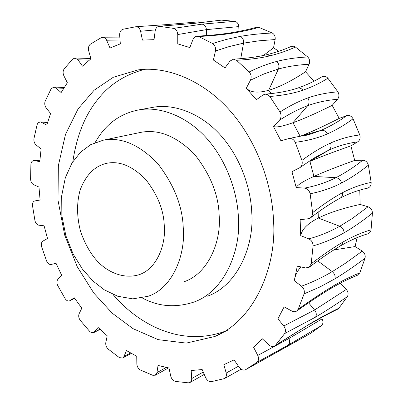 <?xml version="1.0" encoding="UTF-8"?>
<svg xmlns="http://www.w3.org/2000/svg" width="403" height="403" viewBox="0 0 403 403"><rect width="100%" height="100%" fill="white"/><g stroke="black" fill="none" stroke-linecap="round" stroke-linejoin="round"><path stroke-width="0.6" d="M142.274 297.948C158.409 306.703 175.718 308.048 194.206 301.983C224.909 290.986 241.15 249.855 238.41 217.403C237.473 193.48 227.564 162.122 207.268 138.975C186.987 115.807 159.407 106.044 138.864 109.888C119.741 113.586 105.183 124.477 95.179 142.556M207.58 296.165C238.143 285.188 254.389 244.651 251.764 212.754C250.908 189.229 241.165 158.439 221.076 135.735C201.011 113.011 173.622 103.465 153.16 107.294L138.864 109.888M224.345 331.528C179.733 347.421 137.347 323.352 113.016 294.462M72.822 161.668C76.777 135.418 85.229 114.523 98.166 98.977C109.596 84.428 125.086 74.555 144.642 69.356M273.536 221.071C276.806 265.3 255.265 320.037 214.804 336.5L186.267 343.099L158.112 339.633L132.985 328.641L112.185 313.156L93.793 293.067L77.255 266.736L64.676 235.07L58.007 200.291L58.349 165.618L65.508 134.35L78.091 108.891L94.085 90.247L113.303 77.27L137.997 69.921C166.671 65.795 204.366 80.434 231.785 112.744C259.23 145.04 272.458 188.1 273.536 221.071M40.083 200.039L34.88 200.906C33.122 201.47 32.336 203.092 32.522 205.782L34.95 220.643C35.62 223.227 36.89 224.743 38.759 225.191L44.083 225.801L47.519 238.511L42.894 241.115C41.388 242.263 40.97 244.168 41.635 246.827L46.647 261.104C47.75 263.512 49.201 264.635 51.01 264.474L56.042 263.32L61.629 275.153L57.851 279.365C56.672 281.042 56.642 283.133 57.77 285.641L65.145 298.658C66.495 300.618 67.966 301.343 69.558 300.834L74.303 297.807L81.804 308.169L79.099 313.801C78.328 315.937 78.711 318.118 80.252 320.35L89.703 331.442L91.39 332.641L93.637 332.661L98.105 327.478L107.208 335.795L105.803 342.605C105.51 345.109 106.306 347.27 108.206 349.099L119.353 357.607L122.623 358.04L123.983 356.539L126.451 350.585L136.748 356.287M39.852 160.737L33.907 160.59C32.18 160.747 31.177 162.016 30.9 164.409L30.598 179.164C30.799 181.803 31.812 183.647 33.64 184.7L38.98 187.063L40.088 200.039M33.907 160.596L39.852 160.762M47.7 122.29L40.129 121.948L38.048 122.89L37.081 124.713L33.958 138.632C33.666 141.201 34.361 143.297 36.043 144.914L41.096 148.974L39.766 161.583L34.245 160.631M40.129 121.958L47.614 122.542M168.278 25.606L165.497 24.679L135.876 26.729L122.834 29.283C120.683 30.134 119.626 32.089 119.656 35.142L120.326 43.846L110.019 48.028L106.281 39.489L105.022 38.058L103.495 37.318L101.405 37.565L90.408 44.144C88.65 45.65 88.071 47.851 88.67 50.743L90.917 58.818L82.469 66.168L78.001 59.825L75.094 58.062L72.797 58.994L64.178 68.853C62.878 70.868 62.767 73.16 63.84 75.729L67.351 82.741L61.13 92.564L55.946 87.925L53.937 87.053L51.126 88.821L45.191 101.118C44.39 103.485 44.708 105.737 46.144 107.868L50.587 113.505L46.783 125.076L41.262 122.265M135.876 26.734C138.189 26.83 139.76 28.336 140.587 31.253L155.392 29.908M142.44 40.083L140.587 31.253M194.73 23.258L220.93 20.175L195.41 23.248L159.195 26.276C157.049 26.643 155.714 28.185 155.185 30.895L154.027 39.665L142.44 40.088M159.195 26.281L173.622 28.386C176.126 29.223 177.501 31.278 177.753 34.557L206.437 29.615L238.783 26.603C238.455 23.686 237.125 21.923 234.783 21.319L221.443 20.15M346.61 115.681C349.33 115.001 351.471 116.034 353.038 118.774C345.18 124.713 336.646 129.761 327.438 133.902C325.871 131.056 323.685 129.897 320.889 130.426L300.154 136.29C310.663 132.249 323.669 126.29 339.18 118.411L346.61 115.681C338.963 121.333 330.389 126.245 320.889 130.426L310.763 134.048L288.729 138.577L280.936 140.818L273.42 126.441L279.425 120.275C281.349 117.842 281.551 115.087 280.03 112.004L269.844 96.478L267.778 94.695L265.315 94.161L263.018 94.962L256.373 99.743L246.324 88.181L250.454 80.187C251.679 77.185 251.255 74.444 249.19 71.956L236.531 60.294L233.382 59.216L230.002 61.08L224.995 67.89L213.404 60.042L215.444 50.995C215.917 47.71 214.95 45.217 212.557 43.514L198.674 36.517L196.513 36.255L194.856 36.935L193.304 38.648L189.843 47.564L177.763 43.862L177.753 34.557M289.465 138.436C292.009 138.37 293.943 139.67 295.258 142.335L301.912 160.389C302.693 163.527 302.003 165.955 299.837 167.678L291.974 171.658L296.2 187.566C297.55 184.856 303.459 181.138 313.922 176.413C324.501 171.683 338.102 166.343 354.721 160.404L350.872 145.866C334.218 151.699 320.571 156.868 309.927 161.376L328.626 150.193C338.273 145.891 347.945 143.13 357.642 141.896C359.889 140.254 360.599 137.942 359.773 134.95L353.038 118.774M354.726 160.404L362.74 160.213C354.499 166.842 345.557 172.675 335.921 177.703C326.279 182.514 315.806 185.979 304.497 188.1L296.2 187.566M304.497 188.1C307.429 188.589 309.313 190.483 310.144 193.767L312.602 212.648L312.506 214.477L311.731 216.482L310.36 217.968L308.376 218.738L300.144 219.706L300.709 235.664C301.842 229.277 307.716 223.403 318.325 218.038C329.065 212.724 342.998 208.19 360.131 204.442L359.783 190.12M360.131 204.447L368.065 206.774L352.207 218.507L339.734 226.264C329.891 231.755 319.579 235.962 308.799 238.878L300.709 235.664M308.799 238.878C311.584 240.289 313.01 242.626 313.081 245.89L311.187 263.809L309.101 267.254L305.64 267.935L297.313 266.136L294.271 280.695C295.107 275.576 297.318 270.977 300.9 266.902M333.734 249.966L355.073 246.555L362.282 251.119L345.26 263.366L332.233 271.642C322.108 277.596 311.862 282.448 301.494 286.19L294.271 280.695M301.494 286.19C303.912 288.352 304.784 290.906 304.109 293.847L298.225 309.222L296.553 311.141L294.653 311.751L292.563 311.448L284.13 306.864M340.379 283.158L346.323 289.44L314.562 309.993L283.767 325.997L277.924 318.838L284.125 306.864M283.767 325.997C285.641 328.672 285.929 331.206 284.624 333.588L275.496 345.27L274.529 346.041C272.695 346.918 270.816 346.55 268.897 344.943L262.277 338.757L253.628 347.331L257.769 355.446C259.013 358.378 258.746 360.68 256.958 362.352L245.452 369.768C243.226 370.584 241.15 369.783 239.231 367.36L234.098 359.884L223.851 364.68L226.179 373.047C226.733 375.651 226.164 377.5 224.471 378.588L211.323 381.656C208.94 381.757 207.046 380.422 205.636 377.651L202.185 369.541L191.188 370.528L191.737 379.288L191.183 381.218L190.191 382.326L188.362 382.845L175.486 381.409C173.139 380.759 171.557 379.011 170.736 376.155L169.008 368.015L158.036 365.44L156.958 372.604L155.281 375.193L152.797 375.309L140.461 370.045C138.284 368.745 137.08 366.72 136.839 363.969L136.748 356.292M238.783 26.603L238.954 31.389M215.444 50.995L229.201 46.572L243.548 43.136L258.852 40.829L275.138 39.539C275.476 36.567 274.519 34.391 272.267 33.011L258.887 27.379L256.61 27.293M275.138 39.539L273.526 47.826L263.431 55.473M278.826 51.241L273.526 47.826M250.454 80.187L264.207 73.86L278.402 68.994C288.11 66.384 298.346 64.807 309.106 64.268C310.144 61.498 309.685 59.065 307.726 56.969L295.177 46.834L293.419 46.199L291.309 46.441M309.106 64.268L305.534 71.774C291.591 80.993 279.304 87.164 268.68 90.292C258.111 93.279 250.661 92.574 246.324 88.181M314.013 81.169L305.534 71.774M279.425 120.275C288.744 114.18 298.185 109.309 307.741 105.657C317.363 102.206 327.301 100.095 337.548 99.319C339.25 97.002 339.366 94.514 337.895 91.859L327.881 78.227C326.113 76.328 324.133 75.845 321.947 76.782C314.773 81.189 306.582 84.998 297.374 88.192L297.137 88.272M337.548 99.319L332.183 105.344C316.657 113.102 303.595 118.89 293.001 122.714C282.498 126.446 275.974 127.691 273.42 126.441M339.18 118.411L332.183 105.344M357.642 141.896L350.872 145.866M340.298 198.059C348.746 193.682 356.993 190.574 365.037 188.73L367.4 188.201C370.009 187.385 371.264 185.451 371.158 182.408L368.372 165.154C367.476 162.087 365.602 160.439 362.74 160.213M367.697 233.836C369.551 233.241 370.674 231.901 371.057 229.821L372.422 213.096C372.271 209.988 370.82 207.883 368.065 206.774M355.073 246.555L357.123 237.614M357.305 275.274L359.798 272.922L365.042 258.197C365.632 255.331 364.71 252.973 362.282 251.119M337.427 309.277L338.903 308.209L347.371 296.623C348.6 294.235 348.252 291.837 346.323 289.44M281.878 349.315L310.703 333.321L321.493 325.579C323.221 323.826 323.428 321.594 322.103 318.889L288.825 338.56L257.769 355.446M103.123 140.219L90.615 144.717L80.655 152.082L72.011 162.958L65.336 177.703L61.709 195.727L61.855 215.676L65.86 235.7L73.104 253.981L82.509 269.244L92.917 280.962L104.266 289.812L117.762 296.27L132.789 298.86L148.092 296.296C172.917 288.14 185.803 254.132 183.234 227.499C182.423 205.817 173.879 184.453 157.613 163.406C139.282 144.526 121.117 136.798 103.123 140.219L140.864 132.35C158.691 128.96 176.559 136.244 194.463 154.198C210.311 174.232 218.547 194.629 219.161 215.393C221.469 240.888 208.512 273.657 183.919 281.803M164.253 225.272C166.222 244.465 156.802 269.335 138.556 274.861C124.174 279.002 109.591 272.776 99.879 263.698C91.919 256.127 85.491 245.392 80.585 231.493C76.751 216.784 76.585 203.021 80.091 190.211C85.728 175.119 94.509 166.172 106.432 163.366C119.278 160.616 132.34 165.95 145.619 179.37C157.407 194.402 163.618 209.701 164.253 225.272M69.684 300.769L74.711 298.376L69.845 300.673M55.946 87.925L63.84 88.282M78.001 59.825L89.436 60.107M106.659 40.235L120.029 39.973M195.41 23.248L159.739 26.281M173.622 28.386L202.11 24.145L234.783 21.319M258.887 27.379C251.522 29.495 243.105 31.369 233.634 33.006C224.058 34.587 212.406 35.761 198.674 36.517M212.557 43.514L226.113 39.489L240.354 36.376C249.956 34.688 260.595 33.565 272.267 33.011M295.444 47.02C288.165 50.41 279.884 53.302 270.599 55.685C261.225 57.997 249.87 59.533 236.531 60.294M249.19 71.956C258.293 67.412 267.466 63.906 276.72 61.442C286.135 59.014 296.472 57.523 307.726 56.969M327.881 78.227C320.44 82.947 312.129 86.932 302.94 90.181C293.681 93.34 282.649 95.44 269.844 96.478M280.03 112.004C289.389 105.979 298.653 101.294 307.821 97.954C317.136 94.675 327.16 92.64 337.895 91.859M310.763 134.048L304.99 135.625M327.438 133.902C318.184 137.952 307.459 140.763 295.258 142.335M301.912 160.389C311.796 153.069 321.332 147.286 330.531 143.05C339.865 138.894 349.613 136.194 359.773 134.95M313.922 158.127L328.626 150.193C330.918 148.521 331.558 146.138 330.531 143.05M368.372 165.154C359.874 172.081 350.948 178.02 341.593 182.982C332.218 187.843 321.735 191.44 310.144 193.767M312.602 212.648C323.206 204.371 333.185 197.707 342.54 192.669C352.01 187.717 361.546 184.297 371.158 182.408M372.422 213.096C363.128 220.643 353.678 227.211 344.071 232.813C334.47 238.329 324.138 242.687 313.081 245.89M311.187 263.809C322.627 255.023 333.155 247.805 342.777 242.143C352.479 236.571 361.904 232.466 371.057 229.821M365.042 258.197C354.907 265.945 344.872 272.816 334.943 278.811L319.811 287.022L304.109 293.847M298.225 309.222C310.501 300.426 321.619 293.006 331.568 286.976C341.573 281.017 350.983 276.332 359.798 272.922M347.371 296.623C336.44 304.154 325.836 310.99 315.564 317.121L284.624 333.588M275.496 345.27L310.481 323.503C320.803 317.418 330.274 312.32 338.903 308.209M321.493 325.579L288.205 345.064L256.958 362.352M245.578 369.702L310.703 333.321M238.455 366.221L226.179 373.047M203.253 372.045L191.737 378.538M99.949 329.165L94.504 331.971M166.308 367.38L156.958 372.604M130.653 352.912L123.983 356.539M202.11 24.145C204.633 24.734 206.079 26.558 206.437 29.615L206.704 35.54M233.634 33.006L231.393 32.739C241.049 31.091 249.452 29.263 256.6 27.253M240.354 36.376C242.808 37.776 243.875 40.033 243.548 43.136L240.742 58.657M270.599 55.685L266.564 54.773M276.72 61.442C278.886 63.593 279.45 66.107 278.402 68.994L268.68 90.292L271.536 93.546M302.94 90.181C301.348 88.322 299.494 87.663 297.374 88.192C288.13 91.214 277.44 93.194 265.315 94.131M307.821 97.954C309.499 100.695 309.469 103.264 307.741 105.657L293.001 122.714L300.154 136.29M341.593 182.982C340.716 179.869 338.822 178.111 335.921 177.703L313.922 176.413L309.927 161.376M342.54 192.669C342.837 195.294 341.971 197.153 339.946 198.251C330.515 203.394 320.657 209.973 310.37 217.988M344.071 232.813C343.945 229.735 342.5 227.554 339.734 226.264L318.325 218.038L318.138 212.19M342.777 242.143L342.066 244.379L340.464 245.865C330.687 251.658 320.239 258.802 309.131 267.3M334.943 278.811C335.538 276.05 334.636 273.662 332.233 271.642L317.765 260.902M331.568 286.976L329.76 289.117C319.559 295.318 308.497 302.673 296.578 311.176M315.564 317.121C316.773 314.899 316.441 312.521 314.562 309.993L308.602 302.809M310.481 323.503L274.539 346.056M288.205 345.064C289.878 343.522 290.084 341.356 288.825 338.56L288.221 337.392M281.909 349.3L274.04 353.728M227.947 330.052L214.804 336.5M64.319 87.532L53.937 87.018M90.826 58.49L75.094 58.017M119.807 37.106L102.856 37.207M165.497 24.679L198.639 21.868M231.393 32.739C221.574 34.315 210.064 35.459 196.866 36.179M233.382 59.165C246.122 58.46 257.235 56.984 266.71 54.737C276.08 52.365 284.276 49.589 291.293 46.405M313.897 158.142L300.149 167.446M340.817 245.664C350.383 240.233 359.345 236.294 367.702 233.851M330.067 288.936C340.067 283.037 349.149 278.498 357.32 275.314M309.655 324.269C320.058 318.169 329.322 313.181 337.442 309.303M241.095 369.198L224.471 378.588M204.256 374.387L189.959 382.507M100.13 329.332L93.642 332.671M168.514 367.894L155.301 375.233M131.393 353.32L122.638 358.071"/></g></svg>
